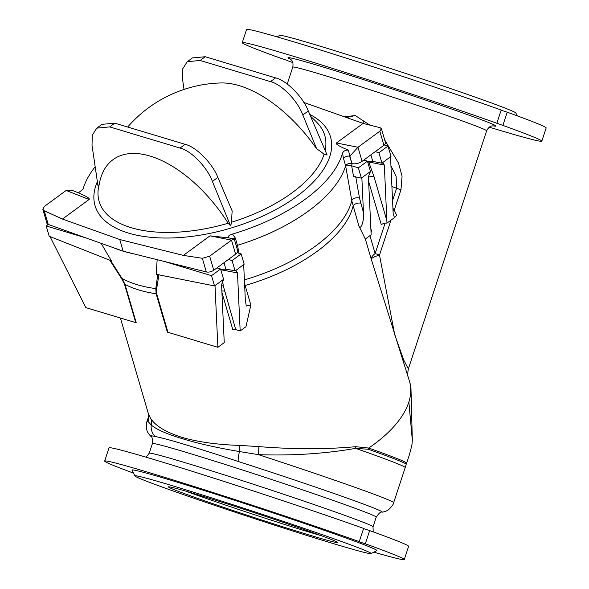 <?xml version="1.0" encoding="UTF-8"?>
<svg xmlns="http://www.w3.org/2000/svg" width="589" height="589" viewBox="0 0 589 589"><rect width="100%" height="100%" fill="white"/><g stroke="black" fill="none" stroke-linecap="round" stroke-linejoin="round"><path stroke-width="0.88" d="M276.963 36.849L279.812 35.406A124.286 3.254 18.2 0 1 315.91 44.919A124.286 3.254 18.2 0 1 443.068 85.994A124.286 3.254 18.2 0 1 515.876 113.022L517.319 115.871M171.105 485.329A124.286 3.254 18.2 0 1 301.112 527.376A124.286 3.254 18.2 0 1 371.026 553.594A124.286 3.254 18.2 0 1 252.004 517.797A124.286 3.254 18.2 0 1 134.962 475.978A124.286 3.254 18.2 0 1 171.105 485.329M313.944 533.016A89.042 2.334 -161.8 0 0 221.722 502.145A89.042 2.334 -161.8 0 0 168.432 486.897A89.042 2.334 -161.8 0 0 252.291 516.921A89.042 2.334 -161.8 0 0 337.607 542.513A89.042 2.334 -161.8 0 0 313.944 533.016M381.4 128.674L385.464 142.56A5.566 2.709 163.7 0 1 383.932 145.269L379.824 131.222L381.4 128.674L380.141 127.717L363.089 123.41L303.85 102.457M233.561 238.862A3.711 1.804 163.7 0 1 235.328 238.044L232.456 234.091A135.418 65.865 -16.3 0 0 342.489 153.287C343.365 151.108 345.309 150.048 348.32 150.107C339.301 146.374 335.34 143.996 336.452 142.972L357.972 147.265L362.08 161.32L383.932 145.269M362.08 161.32A7.421 3.608 163.7 0 1 351.905 163.536L349.63 156.247A3.711 1.804 -16.3 0 0 345.986 156.578A3.711 1.804 -16.3 0 0 343.534 158.581L342.489 153.287M348.32 150.107L351.905 163.536M351.743 163.484A3.711 1.804 -16.3 0 0 348.106 163.823A3.711 1.804 -16.3 0 0 345.647 165.826A135.418 65.865 163.7 0 1 345.64 165.862A135.418 65.865 163.7 0 1 237.507 245.267A135.418 65.865 163.7 0 1 237.441 245.289L235.328 238.044M114.104 247.962A135.418 65.865 -16.3 0 0 123.175 251.201L48.224 224.424A5.566 2.709 163.7 0 1 46.899 223.238L42.835 209.353L44.234 210.759L62.449 219.056L119.766 239.532L183.356 255.398L209.993 235.843L231.506 240.135L209.662 256.186L202.344 258.284L183.356 255.398M127.673 127.04A127.997 127.997 0 0 1 220.625 82.961A112.521 59.364 54.2 0 1 316.72 148.921A74.943 57.972 95.2 0 1 324.09 154.347A117.542 57.17 163.7 0 1 292.372 192.588A117.542 57.17 163.7 0 1 231.764 222.149A74.943 57.972 -84.8 0 1 232.191 210.995L217.842 177.399C212.519 163.411 196.085 146.779 185.137 144.312L180.043 148.053C190.998 150.512 207.254 167.283 212.379 181.412L217.842 177.399M99.217 184.46L98.01 186.028L92.017 145.233L92.311 135.175L96.78 128.144L109.679 126.9L180.043 148.053M99.158 184.703L98.569 187.28A117.542 57.17 -16.3 0 0 98.569 187.28A117.542 57.17 -16.3 0 0 228.179 223.231L230.579 225.874L212.379 181.412M231.764 222.149L230.579 225.874M324.09 154.347L327.101 154.988L308.297 110.975L302.834 114.988C297.71 100.852 281.454 84.087 270.498 81.628L275.593 77.881C286.541 80.354 302.974 96.986 308.297 110.975M310.565 116.276A127.997 127.997 0 0 1 317.618 123.219L317.618 123.219A117.542 57.17 163.7 0 1 325.143 150.409M78.823 192.522L77.218 192.367L78.823 192.522L83.042 189.179A135.418 65.865 163.7 0 1 95.175 166.761M77.218 192.367C86.237 196.093 90.198 198.471 89.086 199.494L62.449 219.056M232.456 234.091C228.613 235.379 227.376 236.653 228.753 237.912L209.993 235.843M336.452 142.972L363.089 123.41M236.255 245.768A3.711 1.804 163.7 0 1 237.441 245.289M235.615 254.183A7.421 3.608 -16.3 0 0 237.661 250.575L234.348 239.252L234.024 238.95L231.506 240.135L235.615 254.183L213.77 270.233L209.662 256.186M119.766 239.532L123.175 251.201L206.341 271.949A5.566 2.709 -16.3 0 0 213.77 270.233M98.569 187.273A127.997 127.997 0 0 1 99.983 180.72A106.705 56.301 54.2 0 1 152.176 156.726A106.705 56.301 54.2 0 1 228.179 223.231M89.086 199.494L66.174 190.438L44.322 206.481L42.835 209.353M77.269 192.367L72.027 190.299L66.174 190.438M96.78 128.144L101.956 124.345L114.774 123.16L185.137 144.312M184.033 89.425L182.472 78.808L182.767 68.744L187.236 61.712L200.135 60.476L270.498 81.628M200.135 60.476L205.23 56.735L275.593 77.881M316.72 148.921L302.834 114.988M205.23 56.735L192.412 57.913L187.236 61.712M349.785 156.276L357.972 147.265L379.824 131.222M123.175 251.201A135.418 65.865 -16.3 0 0 133.239 253.712M120.399 318.008L148.553 414.303L150.931 418.904C156.063 426.303 166.51 432.488 182.288 437.458A13.915 9.733 -73.3 0 1 182.597 438.761C198.677 443.65 217.65 447.912 239.517 451.564L258.519 454.671C293.02 455.79 325.4 453.685 355.653 448.362L368.339 449.26A129.764 3.394 18.2 0 1 406.189 464.301L405.217 467.541A129.852 3.401 -161.8 0 0 355.653 448.362A13.915 7.753 -97.8 0 1 355.719 446.69C325.555 449.414 293.256 449.385 258.821 446.602L239.053 445.387C217.113 444.658 198.191 442.015 182.288 437.458M406.189 464.301L406.572 463.109A129.757 3.394 -161.8 0 0 368.721 448.06L355.719 446.69M410.724 391.921A129.852 63.156 -16.3 0 0 409.51 381.37A129.852 129.852 0 0 1 410.555 385.154L410.724 391.921A129.852 63.156 163.7 0 1 408.862 401.956L412.329 440.233L412.028 444.15A129.852 129.852 0 0 1 406.572 463.109M385.125 223.172L375.141 253.55A13.915 6.766 -16.3 0 0 371.195 258.991L409.51 381.37M363.479 212.673L361.86 177.76L370.459 171.443L368.397 176.788L371.158 234.753L365.313 239.046L358.804 225.793C360.637 231.116 364.333 220.742 363.479 212.673L359.533 198.206L355.697 176.531M221.913 292.409L232.78 329.568A4.638 2.253 163.7 0 1 235.725 329.604L240.172 330.937L245.959 326.696L250.848 305.073L244.553 283.419M48.261 224.438L46.185 225.962L49.196 236.248L111.358 260.831L101.109 243.316M110.298 260.021L122.026 278.457L125.008 284.391L136.25 322.824A4.638 2.253 -16.3 0 0 135.742 322.625L85.825 307.62L50.013 236.572M157.815 274.305L155.79 288.603L156.122 293.742L167.364 332.181A4.638 2.253 163.7 0 1 167.968 332.306L217.878 347.311L224.247 342.636L221.552 284.634L223.621 279.451L220.603 268.989L211.525 275.659L166.856 262.23A139.961 68.074 -16.3 0 0 167.364 262.223M223.614 279.282L214.536 285.952L156.151 274.297L157.167 259.683M287.218 84.021L292.785 67.094A102.03 2.673 -161.8 0 1 431.244 110.062A102.03 2.673 -161.8 0 1 486.632 130.824L408.354 368.913L403.782 360.181L394.726 334.707L379.5 255.066L390.956 220.212M369.848 125.118L355.263 115.518L344.617 116.813M375.259 151.631L378.918 152.735L387.989 146.065L391 156.357L390.522 156.711L393.172 213.66L394.461 217.636L396.647 215.279L394.269 210.14L400.962 189.776L402.066 176.214L398.539 163.16L384.691 139.917M355.263 115.518L346.693 117.557M182.597 438.761C167.107 434.159 156.645 429.58 151.226 425.022L148.045 421.466L148.516 416.798M287.248 60.417L281.174 58.414A157.683 4.13 18.2 0 1 242.234 42.666A157.683 4.13 18.2 0 1 334.589 69.031A157.683 4.13 18.2 0 1 496.858 123.248L501.202 110.033A157.683 4.13 18.2 0 0 338.933 55.815A157.683 4.13 18.2 0 0 246.577 29.45L242.234 42.666M501.151 110.195L507.225 112.197A157.683 4.13 18.2 0 1 546.165 127.946L541.821 141.161A157.683 4.13 18.2 0 1 489.304 127.172M507.225 112.197L502.881 125.405A157.683 4.13 18.2 0 1 541.821 141.161M292.807 62.567A157.683 4.13 18.2 0 1 287.196 60.571M502.881 125.405L496.858 123.248M363.59 528.583L369.664 530.586A157.683 4.13 18.2 0 1 408.604 546.334L404.26 559.55A157.683 4.13 18.2 0 1 373.875 552.151M369.664 530.586L365.32 543.802A157.683 4.13 18.2 0 1 404.26 559.55M134.962 475.978L132.002 470.132A128.925 3.372 18.2 0 1 169.499 479.829A128.925 3.372 18.2 0 1 304.351 523.444A128.925 3.372 18.2 0 1 376.872 550.641L371.026 553.594M365.32 543.802L359.18 541.777L363.641 528.429A157.683 4.13 18.2 0 0 201.372 474.204A157.683 4.13 18.2 0 0 109.024 447.839L104.673 461.054A157.683 4.13 18.2 0 1 197.028 487.42A157.683 4.13 18.2 0 1 359.297 541.637M133.519 473.129A157.683 4.13 18.2 0 1 104.673 461.054M239.053 445.387A13.915 4.027 -88.4 0 1 239.517 451.564A13.915 3.497 107.8 0 0 238.251 461.496C198.515 448.258 165.465 438.319 155.113 436.508A121.989 3.195 -161.8 0 0 150.629 436.125C152.028 436.213 152.617 438.695 152.411 443.561L149.223 453.25A117.793 3.085 18.2 0 1 183.496 462.196A117.793 3.085 18.2 0 1 341.73 514.271A117.793 3.085 18.2 0 1 373.028 526.831L373.198 531.86M150.931 418.904A13.915 12.767 -34.2 0 1 151.226 425.022A13.915 13.385 102.9 0 0 155.113 436.508M148.553 414.303L148.642 414.685A13.915 13.459 -10 0 1 148.045 421.466A129.852 3.401 18.2 0 0 146.956 421.555C146.16 422.718 146.116 425.479 146.808 429.83C147.162 431.649 148.435 433.747 150.629 436.125M46.185 225.962L86.141 237.971M135.742 322.625L124.5 284.185L121.643 278.678L109.79 260.22M121.643 278.678L122.026 278.457A130.25 63.347 -16.3 0 0 155.79 288.603A4.638 3.644 14.9 0 1 156.6 289.184L158.956 274.408M238.957 253.248L237.507 245.267L236.366 246.136M361.86 177.76L361.381 178.114L358.37 167.821L351.648 165.796L345.64 165.862L351.795 200.731L358.804 225.793M393.047 210.972A4.638 1.222 153.4 0 1 394.269 210.14L392.922 208.285M390.941 165.759L396.102 176.317L396.611 188.259L392.561 200.562M408.862 401.956A129.852 63.156 -16.3 0 1 373.728 444.526A129.852 63.156 -16.3 0 1 368.721 448.06A13.915 9.549 -70.4 0 0 368.339 449.26M258.821 446.602A13.915 1.311 -86.5 0 1 258.519 454.671A129.852 3.401 18.2 0 1 393.666 502.667C393.614 504.074 392.016 506.326 388.873 509.419C387.51 510.67 385.243 511.605 382.062 512.216A121.989 3.195 -161.8 0 0 349.866 499.097A121.989 3.195 -161.8 0 0 238.251 461.496M365.349 239.016L371.195 258.991A13.915 2.606 167.3 0 1 379.5 255.066L375.141 253.55L369.914 235.666M362.669 123.263A13.915 2.4 120.9 0 0 364.068 121.01M235.725 329.604L223.364 286.18A4.638 2.79 -8.7 0 0 221.604 285.709M240.172 330.937L237.477 272.935L236.167 270.918L225.911 269.202L220.713 269.357M235.085 271.036L243.677 264.549L245.304 299.462L246.261 306.044L250.848 305.073M243.677 264.549L244.155 264.196L241.144 253.903L237.139 252.703M235.077 270.866L232.066 260.574L241.144 253.903M228.414 259.477L232.066 260.574M216.951 267.892L220.603 268.989M214.536 285.952L211.525 275.659M165.384 261.73L166.856 262.23M167.968 332.306L156.726 293.874L156.6 289.184M215.014 285.599L217.878 347.311M390.522 156.711L381.93 163.197L372.756 161.364L367.558 161.519M387.989 146.065L384.315 144.96M394.461 217.636L386.966 223.143L384.33 165.097L383.012 163.079L381.93 163.197M368.611 181.375L381.274 224.667A4.638 2.253 163.7 0 1 386.966 223.143M370.982 232.346A4.638 2.253 163.7 0 1 371.718 231.683L370.805 228.569M361.381 178.114L353.562 176.553L351.648 165.796M370.459 171.443L367.448 161.15L358.37 167.821M363.796 160.053L367.448 161.15M381.922 163.02L378.918 152.735M386.914 220.838L373.941 176.464A4.638 2.253 -16.3 0 0 368.427 177.326M367.705 162.027A4.638 1.612 156.9 0 1 368.729 161.982A4.638 3.431 101.3 0 0 368.434 161.32M185.572 491.064A89.042 2.334 -161.8 0 0 321.336 535.703M309.77 114.421A122.652 59.651 163.7 0 1 296.694 196.461A122.652 59.651 163.7 0 1 154.163 237.595A122.652 59.651 163.7 0 1 97.369 181.648M44.234 210.759L48.224 224.424M114.774 123.16L109.679 126.9M345.647 165.826L343.534 158.581M202.344 258.284L206.341 271.949M244.656 285.628A4.638 2.253 -16.3 0 1 245.12 285.481A129.852 63.156 -16.3 0 0 353.076 206.209A4.638 2.253 163.7 0 1 356.102 203.654A4.638 2.253 163.7 0 1 360.711 203.212M156.726 293.874A4.638 2.253 -16.3 0 0 156.122 293.742A129.852 63.156 163.7 0 1 125.008 284.391A4.638 2.253 163.7 0 0 124.5 284.185M373.028 526.831L376.216 517.142A117.793 3.085 -161.8 0 0 344.911 504.582A117.793 3.085 -161.8 0 0 222.907 463.734A117.793 3.085 -161.8 0 0 152.411 443.561M290.517 59.217A109.451 2.864 18.2 0 1 392.922 89.189A109.451 2.864 18.2 0 1 493.133 125.832M359.533 198.206A4.638 2.717 170 0 0 354.821 198.14A4.638 2.717 170 0 0 351.795 200.731A130.25 63.347 163.7 0 1 244.391 279.863M391.913 186.58L400.962 189.776M223.364 286.18L222.561 280.953M220.809 269.71L237.477 272.935M225.911 269.202L224.011 262.709M373.941 176.464L368.729 161.982L384.33 165.097M372.756 161.364L370.856 154.87M351.604 165.803A139.961 68.074 -16.3 0 0 352.082 163.58M224.483 291.165A4.638 2.253 -16.3 0 0 221.854 291.076M226.169 237.382L234.024 238.95M148.642 414.685L148.502 416.835L146.956 421.555M405.217 467.541L393.666 502.667M410.967 388.225L412.329 440.233M376.216 517.142C378.933 513.1 380.884 511.458 382.062 512.216M149.223 453.25L146.109 457.197M292.785 67.094C293.859 60.085 290.458 59.695 290.141 58.952L290.149 58.952M486.632 130.824C489.93 124.551 492.897 126.252 493.597 125.84L493.575 125.84M408.354 368.913C407.551 373.492 407.5 376.157 408.199 376.894"/></g></svg>
